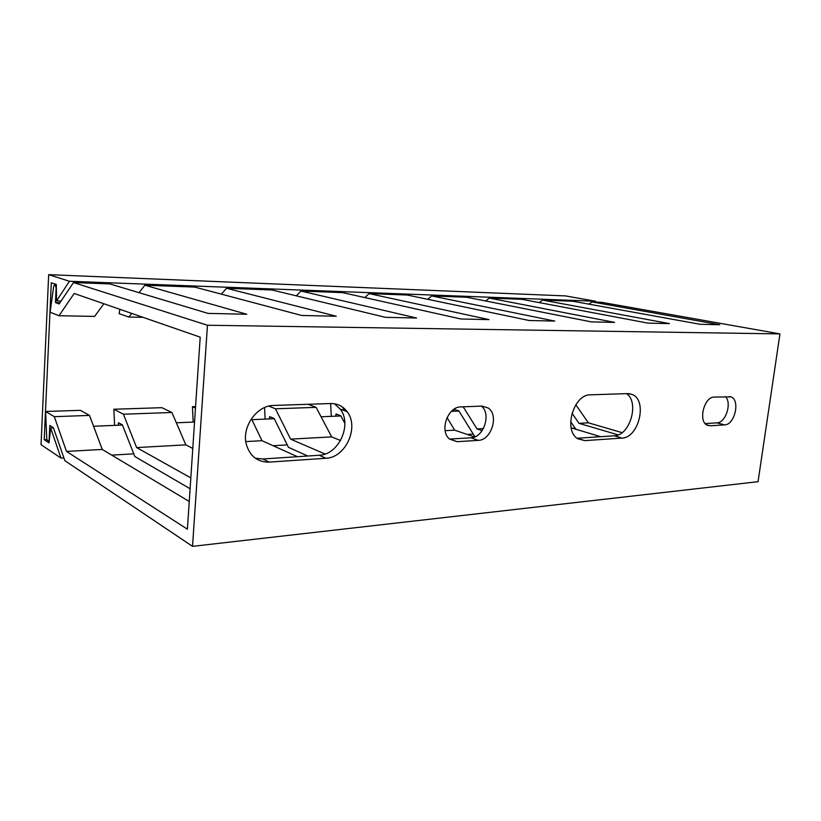 <?xml version="1.0" encoding="UTF-8"?>
<svg xmlns="http://www.w3.org/2000/svg" width="821" height="821" viewBox="0 0 821 821"><rect width="100%" height="100%" fill="white"/><g stroke="black" fill="none" stroke-linecap="round" stroke-linejoin="round"><path stroke-width="1.23" d="M575.798 404.784L588.421 422.825L622.092 432.646M192.525 546.345L207.456 325.239L779.95 333.901L758.05 481.681L192.525 546.345L64.859 460.684L53.396 427.71L49.814 425.483L49.168 439.42L48.049 442.18L46.746 438.732L45.617 411.475L54.309 416.668L66.491 451.406L187.404 529.196L200.201 337.144L74.167 293.466L59.009 315.726L94.62 316.403L103.867 303.76M779.95 333.901L601.485 302.292L592.023 301.933L719.75 324.726L700.118 324.285L572.699 301.215L542.599 300.086L669.433 323.607L648.087 323.135L521.776 299.306L489.306 298.095L614.652 322.396L591.346 321.883L466.8 297.253L431.651 295.94L554.76 321.073L529.217 320.508L407.257 295.026L369.101 293.6L489.039 319.615L460.909 318.989L342.562 292.615L300.989 291.055L416.565 318.014L385.449 317.327L272.018 289.977L226.534 288.274L336.261 316.229L301.656 315.469L194.782 287.083L144.824 285.215L246.772 314.248L208.052 313.396L109.86 283.912L73.48 282.557L59.153 303.944L55.459 302.58L56.126 288.089L54.976 284.015M143.018 317.327L128.876 317.06L119.127 313.673L119.835 309.291M59.009 315.726L50.112 312.226L53.704 286.344L54.925 284.015M539.253 302.61L542.599 300.086M331.284 416.35L330.617 403.532M265.132 419.11L264.557 407.575M195.572 406.58L192.442 406.682L195.48 408.058M193.171 422.107L192.442 406.682M192.791 448.44L185.833 444.869L171.917 412.481L161.86 407.678L113.873 409.248L123.396 414.215L136.635 447.568L190.821 477.894M114.581 425.381L113.873 409.248M189.251 501.477L102.245 449.446L89.51 415.416L80.376 410.336L45.617 411.475M600.613 436.7L571.17 427.823M475.544 436.536L474.559 436.197L458.847 410.859L453.962 409.269M307.783 456.014L288.438 447.322L274.183 418.536L269.627 416.627L269.452 418.926M190.103 488.752L134.829 456.507L122.36 424.837L118.429 422.712L118.296 425.227M588.421 422.825L579.021 423.338L618.192 434.894M102.245 449.446L66.491 451.406M185.833 444.869L136.635 447.568M297.438 456.692L261.991 440.703L245.807 441.585M340.571 440.497L331.674 436.885L290.593 439.132L325.106 454.034M474.559 436.977L454.67 430.153L445.156 430.676M483.405 428.572L477.001 428.931L482.143 430.645M571.991 413.199L579.021 423.338M575.901 429.25L570.646 421.625M588.924 304.15L592.023 301.933M268.826 406.118L275.445 408.796L290.593 439.132M331.674 436.885L316.116 407.349L308.08 404.291M316.116 407.349L275.445 408.796M171.917 412.481L123.396 414.215M89.51 415.416L54.309 416.668M463.198 406.826L477.001 428.931M454.67 430.153L447.035 417.622M342.439 407.011L344.43 410.664M261.991 440.703L251.431 418.71M453.572 411.249L453.756 409.402M485.683 300.989L489.306 298.095M131.719 313.417L128.876 317.06M207.456 325.239L73.48 282.557M427.72 299.306L431.651 295.94M364.811 297.571L369.101 293.6M296.289 295.827L300.989 291.055M221.362 294.144L226.534 288.274M139.088 292.687L144.824 285.215M59.984 302.692L55.459 302.58M269.319 462.11C257.815 462.264 250.189 456.507 246.444 444.828C241.271 427.361 256.737 405.287 273.721 405.441L330.647 403.532C337.493 403.47 342.983 406.179 347.139 411.67C359.495 427.084 345.631 457.8 325.958 458.251L269.319 462.11L262.823 458.98L255.28 458.19M457.133 441.688L449.2 438.773C439.317 430.43 447.979 406.59 460.755 406.918L481.968 406.097L488.269 408.027C499.178 415.118 491.41 440.302 478.294 440.364L457.133 441.688L449.539 439.091M584.839 440.62L577.861 438.814C563.083 430.717 573.54 394.162 590.453 394.829L627.634 393.587L632.437 394.562C647.759 400.679 638.728 438.004 621.949 438.086L584.839 440.62L577.276 438.24L614.334 435.797L621.949 438.086M710.196 425.791L707.374 425.268C697.912 421.748 703.977 396.687 714.219 397.066L730.936 396.882C740.48 399.889 734.816 424.95 724.635 424.878L710.196 425.791L706.594 424.826M334.455 403.768L340.202 409.094C352.537 424.406 338.765 454.855 319.174 455.265L262.823 458.98M481.363 406.118C491.605 413.712 483.702 437.757 470.946 437.798L449.846 439.071M626.464 393.618C639.713 402.064 630.005 435.766 614.334 435.797M725.456 396.635C732.137 402.988 725.651 422.948 716.938 422.856L705.177 423.574M344.861 423.338L340.777 415.765L336.005 413.958L335.81 416.165M46.828 439.604L44.201 439.728L51.302 282.793L56.3 284.456L56.536 300.897L69.426 281.264L48.675 274.655L565.505 295.909L595.677 301.256L594.599 302.036M53.478 427.926L50.676 428.049L49.014 442.888L44.201 439.728M50.676 428.049L60.98 458.077L41.05 444.705L48.675 274.655M61.113 301.02L56.536 300.897M595.677 301.256L69.426 281.264M575.141 428.141L572.699 428.285M473.245 434.073L467.139 434.432M287.237 444.9L273.116 445.721M133.772 453.839L111.738 455.121M63.894 457.902L60.98 458.077M458.96 411.034L451.417 411.342M340.879 415.949L321.083 416.77M274.276 418.731L251.883 419.654M194.546 422.045L176.351 422.805M122.442 425.052L93.563 426.253M319.174 455.265L325.958 458.251M470.946 437.798L478.294 440.364M716.938 422.856L724.635 424.878M49.096 442.129L48.131 442.18M347.139 411.67L340.202 409.094M488.269 408.027L482.06 406.097M632.437 394.562L628.67 393.598M730.936 396.882L729.428 396.522"/></g></svg>
